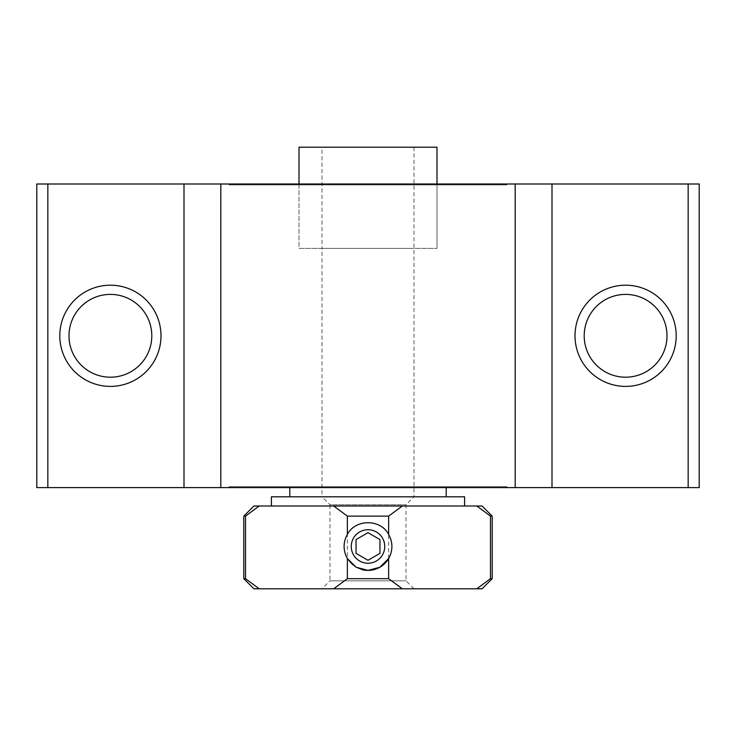 <?xml version="1.0" encoding="UTF-8"?>
<svg xmlns="http://www.w3.org/2000/svg" width="736" height="736" viewBox="0 0 736 736"><rect width="100%" height="100%" fill="white"/><g stroke="black" fill="none" stroke-linecap="round" stroke-linejoin="round"><path stroke-width="0.55" stroke-dasharray="3.68 2.76" d="M347.355 516.12L333.675 506L402.325 506L388.645 516.12L347.355 516.12L347.355 578.68L333.675 588.8L476.79 588.8L490.47 578.68L490.47 516.12L476.79 506L402.325 506M388.645 516.12L388.645 578.68L402.325 588.8M322 147.2L414 147.2L322 147.2L322 248.4L414 248.4L322 248.4L414 248.4L322 248.4L322 496.8L414 496.8L322 496.8L329.967 504.767L406.033 504.767L329.967 504.767L329.967 580.833L406.033 580.833L329.967 580.833L322 588.8L414 588.8L322 588.8M243.8 578.68L245.53 578.68L259.21 588.8L253.92 588.8M688.16 184L699.2 184L699.2 487.6L36.8 487.6L36.8 184L688.16 184L688.16 487.6M229.08 184L506.92 184L229.08 184L229.08 184.92L506.92 184.92L229.08 184.92M299 184L437 184L299 184L299 248.4L437 248.4L299 248.4L437 248.4L299 248.4L299 184M230 184L506 184L230 184L230 184.92L506 184.92L230 184.92M229.08 487.6L506.92 487.6L229.08 487.6L229.08 486.68L506.92 486.68L229.08 486.68M184 184L184 487.6M552 184L552 487.6M625.6 285.2A50.6 50.6 0 0 1 669.42 361.1A50.6 50.6 0 0 1 581.78 361.1A50.6 50.6 0 0 1 625.6 285.2M110.4 285.2A50.6 50.6 0 0 1 154.22 361.1A50.6 50.6 0 0 1 66.58 361.1A50.6 50.6 0 0 1 110.4 285.2M47.84 184L47.84 487.6M230 486.68L506 486.68L230 486.68L230 487.6L506 487.6L230 487.6M356.04 539.571L356.04 553.389L368 560.289L379.96 553.389L379.96 539.571L368 532.671L356.04 539.571M388.645 558.56A23.92 23.92 0 0 0 378.184 524.832A23.92 23.92 0 0 0 345.534 538.274A23.92 23.92 0 0 0 361.845 569.59M289.8 487.6L446.2 487.6L289.8 487.6M492.2 578.68L490.47 578.68M482.08 588.8L476.79 588.8M388.645 578.68L347.355 578.68M253.92 506L259.21 506L245.53 516.12L243.8 516.12M482.08 506L476.79 506M492.2 516.12L490.47 516.12M245.53 578.68L245.53 516.12M259.21 588.8L333.675 588.8M271.4 506L464.6 506L271.4 506M259.21 506L333.675 506M464.6 496.8L271.4 496.8M289.8 496.8L446.2 496.8L289.8 496.8M625.6 294.4A41.4 41.4 0 0 1 661.452 356.5A41.4 41.4 0 0 1 589.748 356.5A41.4 41.4 0 0 1 625.6 294.4M110.4 294.4A41.4 41.4 0 0 1 146.252 356.5A41.4 41.4 0 0 1 74.548 356.5A41.4 41.4 0 0 1 110.4 294.4M368 570.4A23.92 23.92 0 0 0 388.718 534.52A23.92 23.92 0 0 0 347.282 534.52A23.92 23.92 0 0 0 368 570.4A23.92 23.92 0 0 0 388.718 534.52A23.92 23.92 0 0 0 347.282 534.52A23.92 23.92 0 0 0 368 570.4M414 147.2L414 496.8L406.033 504.767L406.033 580.833L414 588.8M437 147.2L299 147.2M437 184L437 248.4L437 184M506.92 184L506.92 184.92M506 486.68L506 487.6M506.92 486.68L506.92 487.6M506 184L506 184.92"/><path stroke-width="1.1" d="M347.355 534.4L347.355 516.12L333.675 506L253.92 506L243.8 516.12L243.8 578.68L253.92 588.8L333.675 588.8L347.355 578.68L347.355 558.56L356.086 567.226L368 570.4A23.92 23.92 0 0 0 388.645 558.56C392.978 550.51 392.978 542.45 388.645 534.4C380.512 518.816 355.47 518.852 347.355 534.4C343.022 542.45 343.022 550.51 347.355 558.56M259.21 588.8L245.53 578.68L245.53 516.12L259.21 506M243.8 578.68L245.53 578.68M47.84 184L36.8 184L36.8 487.6L699.2 487.6L699.2 184L47.84 184L47.84 487.6M110.4 285.2A50.6 50.6 0 0 1 154.22 361.1A50.6 50.6 0 0 1 66.58 361.1A50.6 50.6 0 0 1 110.4 285.2M184 184L184 487.6M220.8 184L220.8 487.6M515.2 184L515.2 487.6M552 184L552 487.6M625.6 285.2A50.6 50.6 0 0 1 669.42 361.1A50.6 50.6 0 0 1 581.78 361.1A50.6 50.6 0 0 1 625.6 285.2M688.16 184L688.16 487.6M368 532.671L356.04 539.571L356.04 553.389L368 560.289L379.96 553.389L379.96 539.571L368 532.671M361.845 569.59A23.92 23.92 0 0 0 368 570.4L379.923 567.217L388.645 558.56L388.645 578.68L402.325 588.8L333.675 588.8M388.645 534.4L388.645 516.12L402.325 506L333.675 506M347.355 516.12L388.645 516.12M476.79 588.8L490.47 578.68L492.2 578.68L482.08 588.8L402.325 588.8M347.355 578.68L388.645 578.68M243.8 516.12L245.53 516.12M490.47 578.68L490.47 516.12L476.79 506L482.08 506L492.2 516.12L492.2 578.68M490.47 516.12L492.2 516.12M476.79 506L402.325 506M271.4 506L271.4 496.8L464.6 496.8L464.6 506M289.8 487.6L289.8 496.8M625.6 294.4A41.4 41.4 0 0 1 661.452 356.5A41.4 41.4 0 0 1 589.748 356.5A41.4 41.4 0 0 1 625.6 294.4M110.4 294.4A41.4 41.4 0 0 1 146.252 356.5A41.4 41.4 0 0 1 74.548 356.5A41.4 41.4 0 0 1 110.4 294.4M299 184L299 147.2L437 147.2L437 184M368 563.224A16.744 16.744 0 0 0 382.499 538.108A16.744 16.744 0 0 0 353.501 538.108A16.744 16.744 0 0 0 368 563.224M446.2 487.6L446.2 496.8"/></g></svg>

